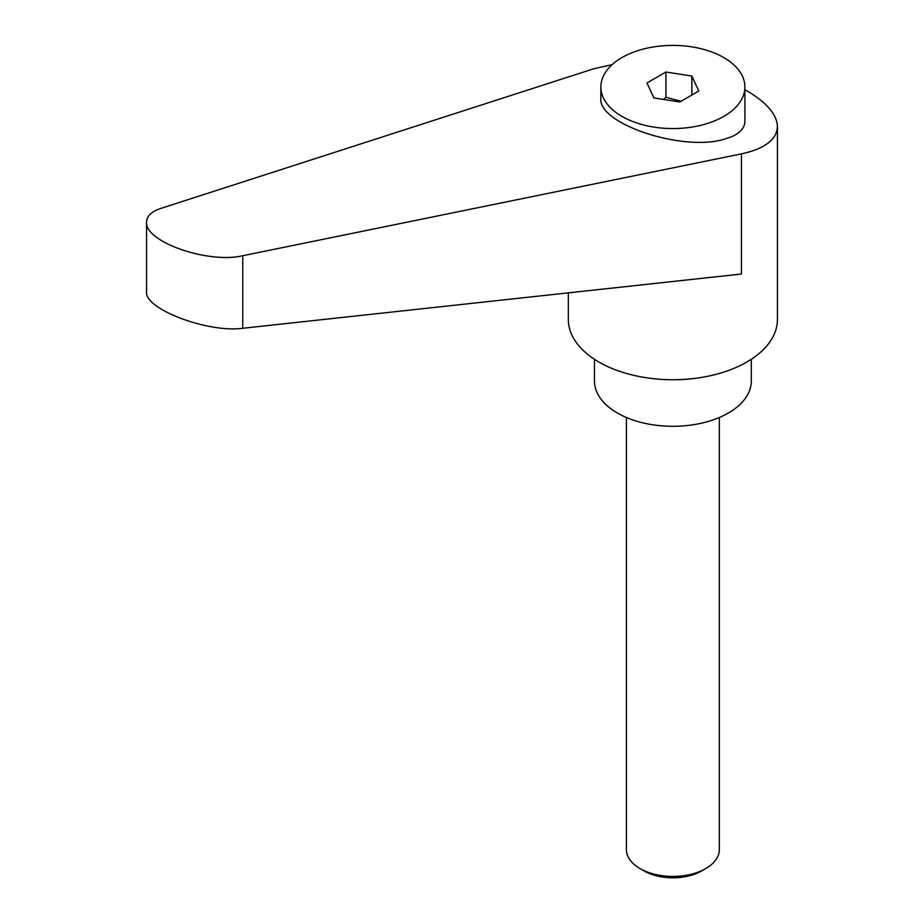 <?xml version="1.0" encoding="UTF-8"?>
<svg xmlns="http://www.w3.org/2000/svg" width="924" height="924" viewBox="0 0 924 924"><rect width="100%" height="100%" fill="white"/><g stroke="black" fill="none" stroke-linecap="round" stroke-linejoin="round"><path stroke-width="1.39" d="M644.086 870.916L640.02 868.572L644.086 870.916A40.714 23.504 0 0 0 701.663 870.916L705.74 868.572A46.466 26.831 180 0 1 640.02 868.572L640.02 868.572A46.466 26.831 180 0 1 626.414 849.595L626.414 417.498M723.804 116.389A72.026 41.58 0 0 0 744.906 86.983A72.026 41.58 0 0 0 700.438 48.568A72.026 41.58 0 0 0 621.944 57.577A72.026 41.58 0 0 0 600.854 86.983A72.026 41.58 0 0 0 645.31 125.398A72.026 41.58 0 0 0 723.804 116.389M600.854 86.983L600.854 98.487C598.036 123.804 682.235 151.79 723.804 139.351L731.358 136.833C740.251 132.975 744.767 127.824 744.906 121.402L744.906 86.983M568.329 292.85L568.329 319.369A104.551 60.36 0 0 0 598.948 362.058A104.551 60.36 0 0 0 712.889 375.144A104.551 60.36 0 0 0 777.431 319.369L777.431 126.576C776.969 114.507 766.758 102.576 746.811 90.783L744.906 89.697M612.069 64.692L593.936 68.711L160.799 208.42C151.501 211.538 146.754 216.089 146.57 222.083C144.456 241.753 208.039 263.987 242.746 255.729L741.441 153.869C764.795 148.741 776.784 139.639 777.431 126.576M594.467 359.297L594.467 381.023A78.413 45.276 0 0 0 617.428 413.04A78.413 45.276 0 0 0 702.887 422.857A78.413 45.276 0 0 0 751.293 381.023L751.293 359.297M663.513 99.422L665.927 97.309L680.976 101.282M741.441 153.869L741.441 274.024L242.746 328.274C208.039 333.079 144.456 309.078 146.57 291.961L146.57 222.083M665.927 72.014L691.857 76.034L698.798 90.991L679.821 101.952L653.903 97.944L646.962 82.975L665.927 72.014L665.927 97.309M691.857 76.034L691.857 94.999M719.346 417.498L719.346 849.595A46.466 26.831 180 0 1 705.74 868.572M242.746 328.274L242.746 255.729"/></g></svg>
